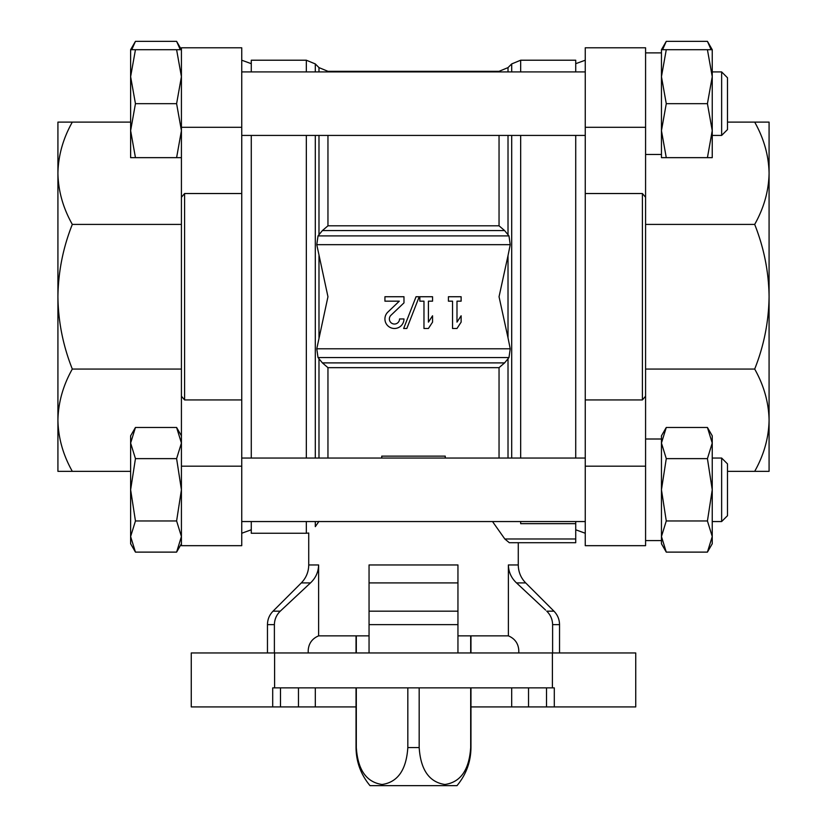 <?xml version="1.0" encoding="UTF-8"?>
<svg xmlns="http://www.w3.org/2000/svg" width="827" height="827" viewBox="0 0 827 827"><rect width="100%" height="100%" fill="white"/><g stroke="black" fill="none" stroke-linecap="round" stroke-linejoin="round"><path stroke-width="1.24" d="M707.426 427.476L712.243 435.829L712.243 543.763L707.426 552.116L666.273 552.116L661.455 543.763L661.455 435.829L666.273 427.476L661.455 443.055L666.273 427.476L707.426 427.476L712.243 443.055L707.426 458.634L712.243 489.791L707.426 520.958L712.243 536.537L707.426 552.116L712.243 536.537L712.243 521.548L721.64 521.548L721.64 458.044L712.243 458.044M666.273 552.116L661.455 536.537L666.273 520.958L661.455 489.791L666.273 458.634L661.455 443.055L661.455 536.537M707.426 157.647L712.243 157.647L712.243 49.703L707.426 49.703L712.243 76.684L707.426 103.675L712.243 130.656L707.426 157.647L661.455 157.647L661.455 49.703L666.273 41.35L662.561 49.703L666.273 41.35L707.426 41.35L711.137 49.703M666.273 157.647L661.455 130.656L666.273 103.675L661.455 76.684L666.273 49.703L661.455 49.703M130.625 536.537L130.625 435.829L135.452 427.476L130.625 443.055L135.452 458.634L130.625 489.791L135.452 520.958L130.625 536.537L130.625 543.763L135.452 552.116L130.625 536.537L135.452 552.116L176.606 552.116L181.423 536.537L176.606 520.958L181.423 489.791L176.606 458.634L181.423 443.055L176.606 427.476L181.423 443.055M181.423 157.647L176.606 157.647L181.423 130.656L176.606 103.675L181.423 76.684L176.606 49.703L181.423 49.703L176.606 41.35L180.317 49.703M180.307 49.703L176.606 41.35L135.452 41.35L131.731 49.703M645.577 154.463L661.455 154.463L661.455 130.656M661.455 76.684L661.455 52.876L645.577 52.876M499.043 458.044L499.043 367.664L504.594 362.898L508.977 357.553L510.238 348.798L508.016 337.85L508.016 255.615L510.238 244.668L508.977 235.912L504.594 230.568L322.406 230.568L327.957 225.802L327.957 135.421M508.016 255.615L499.043 296.738L508.016 337.85M322.406 230.568L318.023 235.912L316.762 244.668L327.957 296.738L316.762 348.798L318.023 357.553L322.406 362.898L327.957 367.664L327.957 458.044M645.577 396.216L642.403 399.937L642.403 193.528L585.258 193.528L585.258 47.79L645.577 47.79L645.577 545.675L585.258 545.675L585.258 466.18L645.577 466.18M645.577 224.406L645.577 369.059L754.689 369.059C763.931 345.862 768.728 321.755 769.079 296.738C768.779 271.959 763.983 247.842 754.689 224.406L645.577 224.406M181.423 466.18L181.423 545.675L241.742 545.675L241.742 466.18L181.423 466.18L181.423 47.79L241.742 47.79L241.742 193.528L184.597 193.528L181.423 197.25M499.043 135.421L499.043 225.802L504.594 230.568M315.304 526.654L318.984 521.361L315.304 526.654C306.61 535.555 306.61 535.555 315.304 526.654L315.304 521.548M642.403 399.937L585.258 399.937L585.258 193.528M642.403 193.528L645.577 197.25M181.423 396.216L184.597 399.937L184.597 193.528M241.742 193.528L241.742 399.937L184.597 399.937M306.331 521.548L306.331 533.25L308.729 533.022L308.729 564.955L318.622 564.955L318.622 635.86C312.161 638.589 308.688 643.437 308.202 650.404L308.202 652.948M369.049 635.86L318.622 635.86M369.049 564.955L369.049 624.643L457.951 624.643L457.951 564.955L457.951 611.174L369.049 611.174L369.049 564.955L457.951 564.955M545.613 610.099L516.524 582.921C511.313 578.042 508.595 572.046 508.378 564.955L508.378 635.86L457.951 635.86M492.52 521.548L504.821 538.987L509.318 542.708L575.726 542.708L518.271 542.708L518.271 564.955C518.374 571.933 520.855 577.918 525.703 582.921L553.966 611.174C557.605 614.926 559.466 619.413 559.538 624.643L552.612 624.643L552.612 652.948L552.612 624.643C552.477 619.34 550.513 614.854 546.74 611.174L553.966 611.174M445.246 458.044L445.246 456.132L381.754 456.132L381.754 458.044M575.726 521.548L575.726 523.667L520.669 523.667L520.669 521.548M575.726 458.044L575.726 135.421M575.726 71.918L575.726 60.216L520.669 60.216L511.696 63.927L511.696 71.918M528.525 687.868L528.525 706.92L635.736 706.92L635.736 652.948L552.395 652.948L552.395 687.868L554.297 687.868L554.297 706.92M528.525 706.92L470.966 706.92M356.034 706.92L191.264 706.92L191.264 652.948L552.395 652.948M274.605 652.948L274.605 687.868L552.395 687.868M274.605 687.868L272.703 687.868L272.703 706.92M525.703 582.921L516.524 582.921L519.067 585.247M518.798 652.948L518.798 650.404C518.322 643.447 514.849 638.599 508.378 635.86M457.951 652.948L457.951 624.643M369.049 652.948L369.049 624.643M318.622 564.955C318.395 572.067 315.676 578.052 310.476 582.921L280.26 611.174C276.487 614.854 274.523 619.34 274.388 624.643C274.533 619.371 276.487 614.885 280.26 611.174L273.034 611.174C269.395 614.926 267.534 619.413 267.462 624.643L274.388 624.643L274.388 652.948M575.726 523.667L575.726 542.708M306.331 533.25L251.274 533.25L251.274 521.548M251.274 458.044L251.274 135.421M251.274 71.918L251.274 60.216L306.331 60.216L306.331 71.918M241.742 399.937L241.742 466.18M585.258 399.937L585.258 466.18M130.625 471.349L57.921 471.349L57.921 420.199C58.262 437.855 63.059 454.912 72.311 471.349M181.423 369.059L72.311 369.059C63.059 385.506 58.262 402.553 57.921 420.199L57.921 296.738C58.221 321.507 63.017 345.624 72.311 369.059M181.423 224.406L72.311 224.406C63.069 247.604 58.272 271.711 57.921 296.738L57.921 173.267C58.262 190.923 63.059 207.97 72.311 224.406M130.625 122.117L72.311 122.117C63.059 138.564 58.262 155.61 57.921 173.267L57.921 122.117L72.311 122.117M754.689 224.406C763.941 207.959 768.738 190.913 769.079 173.267C768.738 155.61 763.941 138.564 754.689 122.117L727.491 122.117M754.689 122.117L769.079 122.117L769.079 420.199C768.738 402.542 763.941 385.496 754.689 369.059M754.689 471.349C763.941 454.902 768.738 437.855 769.079 420.199L769.079 471.349L727.491 471.349M57.921 420.199L57.921 455.108M769.079 173.267L769.079 138.357M456.99 301.173L461.125 301.173L461.125 296.738L448.42 296.738L448.42 301.173L452.545 301.173L452.545 328.484L456.99 328.484L461.125 322.127L461.125 315.78L456.99 322.127L456.99 301.173M428.417 301.173L432.552 301.173L432.552 296.738L419.847 296.738L419.847 301.173L423.972 301.173L423.972 328.484L428.417 328.484L432.552 322.127L432.552 315.78L428.417 322.127L428.417 301.173M387.884 312.058A9.521 9.521 0 0 0 390.695 327.709A9.521 9.521 0 0 0 403.979 318.953L399.534 318.953A5.076 5.076 0 0 1 392.453 323.626A5.076 5.076 0 0 1 390.944 315.283L403.979 302.868L403.979 296.738L384.927 296.738L384.927 301.173L399.307 301.173L387.884 312.058M406.832 328.484L419.217 296.738L416.043 296.738L403.659 328.484L406.832 328.484M470.687 747.556L470.966 747.556C470.811 761.905 466.149 774.599 456.99 785.65L370.01 785.65C360.851 774.599 356.189 761.905 356.034 747.556L356.313 747.556C357.791 769.834 366.361 782.156 382.053 784.492C397.756 782.218 406.346 769.896 407.825 747.556L419.175 747.556C420.643 769.834 429.223 782.156 444.905 784.492C460.608 782.218 469.198 769.896 470.687 747.556L470.687 687.868M470.687 652.948L470.687 635.86M419.175 747.556L419.175 687.868M407.825 747.556L407.825 687.868M356.313 747.556L356.313 687.868M356.313 652.948L356.313 635.86M135.452 49.703L130.625 76.684L130.625 49.703L176.606 49.703M135.452 103.675L130.625 130.656L130.625 76.684L135.452 103.675L176.606 103.675M135.452 157.647L130.625 157.647L130.625 130.656L135.452 157.647L176.606 157.647M135.452 520.958L176.606 520.958M135.452 458.634L176.606 458.634M135.452 427.476L176.606 427.476L181.423 435.829M707.426 49.703L666.273 49.703M707.426 103.675L666.273 103.675M707.426 520.958L666.273 520.958M707.426 458.634L666.273 458.634M721.64 71.918L721.64 135.421L727.491 129.581L727.491 77.769L721.64 71.918L712.243 71.918M721.64 521.548L727.491 515.707L727.491 463.885L721.64 458.044M510.238 244.668L316.762 244.668M510.238 348.798L316.762 348.798M499.043 71.918L499.043 71.318L327.957 71.318L318.984 67.607L315.304 63.927L306.331 60.216M327.957 71.918L327.957 71.318M499.043 225.802L327.957 225.802M508.016 234.423L508.016 135.421M508.016 71.918L508.016 67.607L499.043 71.318M508.016 458.044L508.016 359.042M511.696 458.044L511.696 135.421M315.304 458.044L315.304 135.421M315.304 71.918L315.304 63.927M318.984 458.044L318.984 359.042M318.984 337.85L318.984 255.615M318.984 234.423L318.984 135.421M318.984 71.918L318.984 67.607M508.378 564.955L518.271 564.955M499.043 367.664L327.957 367.664M520.669 458.044L520.669 135.421M520.669 71.918L520.669 60.216M511.686 687.868L511.686 706.92M315.314 687.868L315.314 706.92M308.729 564.955C308.626 571.933 306.145 577.918 301.297 582.921L310.476 582.921M369.049 582.921L457.951 582.921M306.331 458.044L306.331 135.421M298.475 687.868L298.475 706.92M575.726 538.987L504.821 538.987M241.742 127.286L181.423 127.286M585.258 127.286L645.577 127.286M508.977 235.912L318.023 235.912M508.977 357.553L318.023 357.553M504.594 362.898L322.406 362.898M181.423 543.763L176.606 552.116M585.258 71.918L241.742 71.918M585.258 135.421L241.742 135.421M585.258 458.044L241.742 458.044M585.258 521.548L241.742 521.548M508.016 67.607L511.696 63.927M267.462 652.948L267.462 624.643M559.538 652.948L559.538 624.643M301.297 582.921L273.034 611.174M575.726 529.787L585.258 533.25M575.726 63.679L585.258 60.216M251.274 63.679L241.742 60.216M251.274 529.787L241.742 533.25M546.523 687.868L546.523 706.92M280.477 687.868L280.477 706.92M356.034 747.556L356.034 687.868M356.034 652.948L356.034 635.86M470.966 747.556L470.966 687.868M470.966 652.948L470.966 635.86M661.455 439.003L645.577 439.003M661.455 540.589L645.577 540.589L661.455 540.589M130.625 49.703L135.452 41.35M712.243 49.703L707.426 41.35M721.64 135.421L712.243 135.421"/></g></svg>
